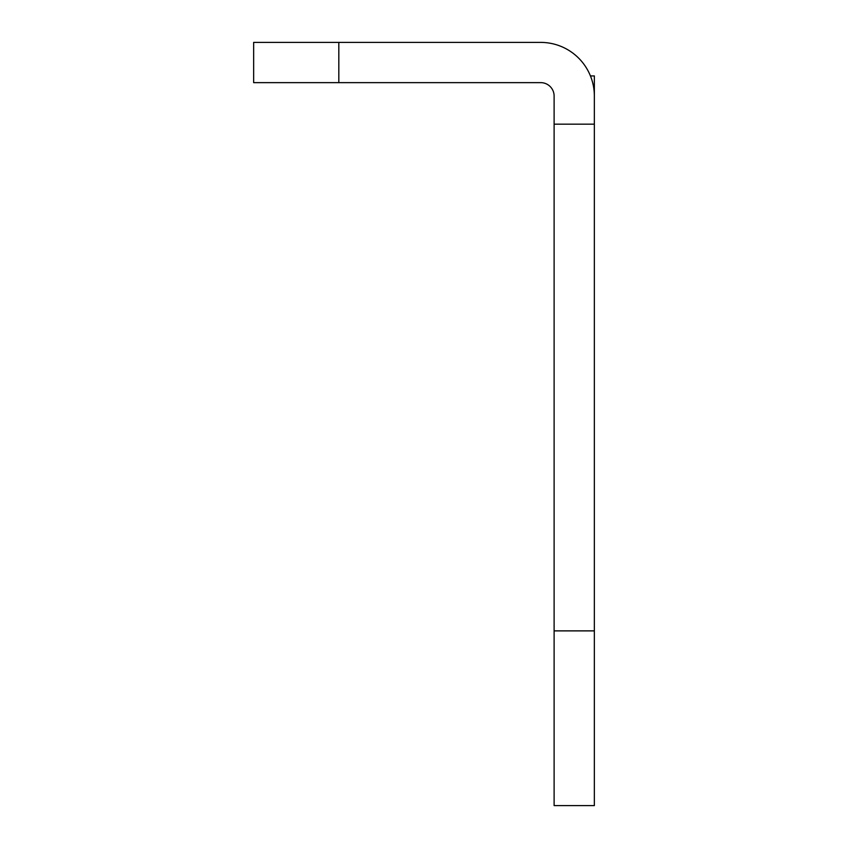 <?xml version="1.0" encoding="UTF-8"?>
<svg xmlns="http://www.w3.org/2000/svg" width="848" height="848" viewBox="0 0 848 848"><rect width="100%" height="100%" fill="white"/><g stroke="black" fill="none" stroke-linecap="round" stroke-linejoin="round"><path stroke-width="1.27" d="M253.647 42.4L338.818 42.4L338.818 82.638L253.647 82.638L253.647 42.4M590.441 75.938L594.353 75.938L594.353 96.057A53.657 53.657 0 0 0 540.706 42.4L338.818 42.4M338.818 82.638L540.706 82.638A13.409 13.409 0 0 1 554.115 96.057L554.115 124.168L594.353 124.168L594.353 805.6L554.115 805.6L554.115 630.88L594.353 630.88M594.353 96.057L594.353 124.168M554.115 124.168L554.115 630.88"/></g></svg>
